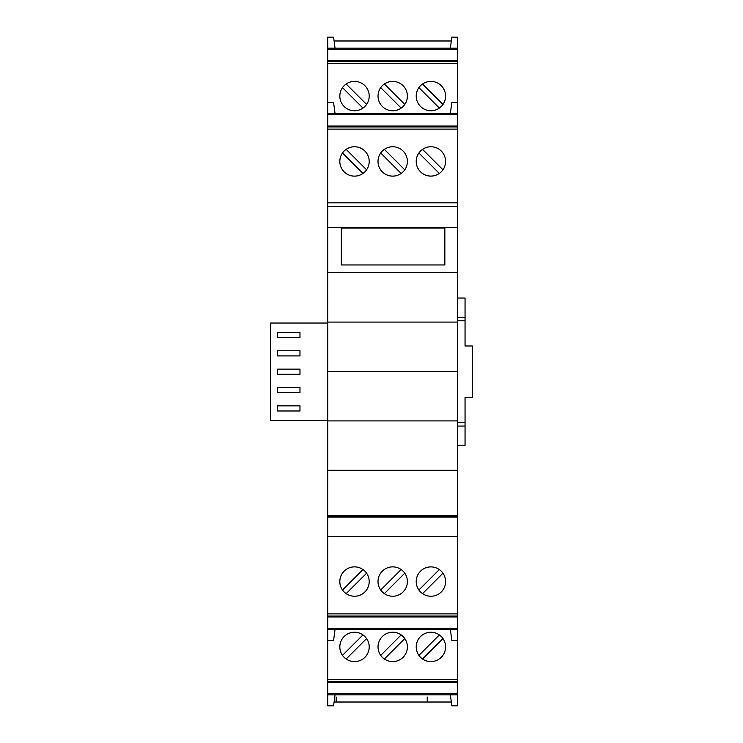 <?xml version="1.0" encoding="UTF-8"?>
<svg xmlns="http://www.w3.org/2000/svg" width="743" height="743" viewBox="0 0 743 743"><rect width="100%" height="100%" fill="white"/><g stroke="black" fill="none" stroke-linecap="round" stroke-linejoin="round"><path stroke-width="1.11" d="M457.697 420.909L457.697 202.82L327.719 202.82L327.709 536.752L327.719 470.263L457.697 470.263L457.697 420.909L327.719 420.909L327.709 37.15L333.579 37.15L335.056 48.165M327.719 470.263L327.719 420.909M327.719 206.248L457.697 206.248L457.707 613.876L327.709 613.876L327.709 629.47L457.707 629.47L457.707 640.485L451.837 640.485L450.36 629.47M457.707 629.47L457.707 613.876M327.709 629.47L327.709 679.548L457.707 679.548L457.707 640.485M457.707 679.548L457.707 705.85L451.837 705.85L450.36 694.835M457.707 551L457.707 553.479M457.707 248.71L457.707 243.165M327.709 63.452L457.707 63.452L457.707 37.15L451.837 37.15L450.36 48.165M457.707 63.452L457.707 102.515L451.837 102.515L450.36 113.53M327.709 126.05L457.707 126.05L457.707 102.515M457.707 126.05L457.707 129.124L327.709 129.124M457.707 206.248L457.707 129.124M457.707 196.691L457.707 195.363M341.297 264.954L444.853 264.954L444.853 228.055L341.297 228.055L341.297 264.954L341.297 227.999L444.853 227.999L444.853 264.954M327.719 516.784L457.697 516.784L457.707 536.752L457.697 213.222M457.697 212.507L457.697 206.498M457.707 616.031L327.709 616.031M354.513 632.237A14.693 14.693 90 0 1 369.206 646.921A14.693 14.693 90 0 1 354.513 661.614A14.693 14.693 90 0 1 339.83 646.921A14.693 14.693 90 0 1 354.513 632.237M392.703 632.237A14.693 14.693 -90 0 0 380.704 655.382A14.693 14.693 -90 0 0 407.396 646.921A14.693 14.693 -90 0 0 392.703 632.237M430.903 632.237A14.693 14.693 -90 0 0 418.894 655.382A14.693 14.693 -90 0 0 445.586 646.921A14.693 14.693 -90 0 0 430.903 632.237M439.364 634.921L418.894 655.382M422.544 659.004L442.977 638.571M346.154 659.004L366.596 638.571M362.974 634.921L342.504 655.382M384.354 659.004L404.786 638.571M380.704 655.382L401.164 634.921M457.707 628.29L327.709 628.29M327.709 640.485L333.579 640.485L335.056 629.47M327.709 616.95L457.707 616.95M327.709 679.548L327.709 681.396L457.707 681.396M327.709 681.396L327.709 682.325L457.707 682.325M457.707 693.656L327.709 693.656L327.709 694.835L457.707 694.835M327.709 694.835L327.709 705.85L333.579 705.85L335.056 694.835M334.099 702.014L451.317 702.014M327.709 682.325L327.709 693.656M457.697 536.752L327.719 536.752L327.709 613.876M392.703 596.248A14.693 14.693 90 0 1 379.664 574.794A14.693 14.693 90 0 1 407.396 581.555A14.693 14.693 90 0 1 392.703 596.248M354.513 596.248A14.693 14.693 90 0 1 340.489 577.181A14.693 14.693 90 0 1 369.206 581.555A14.693 14.693 90 0 1 354.513 596.248M430.903 596.248A14.693 14.693 90 0 1 416.879 577.181A14.693 14.693 90 0 1 445.586 581.555A14.693 14.693 90 0 1 430.903 596.248M422.544 593.638L442.977 573.197M418.894 590.016L439.364 569.547M401.164 569.547L380.704 590.016M384.354 593.638L404.786 573.197M346.154 593.638L366.596 573.197M362.974 569.547L342.504 590.016M392.703 146.752A14.693 14.693 -90 0 0 379.664 168.206A14.693 14.693 -90 0 0 407.396 161.445A14.693 14.693 -90 0 0 392.703 146.752M354.513 146.752A14.693 14.693 -90 0 0 340.489 165.819A14.693 14.693 -90 0 0 369.206 161.445A14.693 14.693 -90 0 0 354.513 146.752M430.903 146.752A14.693 14.693 -90 0 0 416.879 165.819A14.693 14.693 -90 0 0 445.586 161.445A14.693 14.693 -90 0 0 430.903 146.752M422.544 149.362L442.977 169.803M418.894 152.984L439.364 173.453M384.354 149.362L404.786 169.803M401.164 173.453L380.704 152.984M346.154 149.362L366.596 169.803M362.974 173.453L342.504 152.984M457.707 126.969L327.709 126.969M354.513 110.763A14.693 14.693 -90 0 0 369.206 96.079A14.693 14.693 -90 0 0 354.513 81.386A14.693 14.693 -90 0 0 339.83 96.079A14.693 14.693 -90 0 0 354.513 110.763M392.703 110.763A14.693 14.693 90 0 1 380.704 87.618A14.693 14.693 90 0 1 407.396 96.079A14.693 14.693 90 0 1 392.703 110.763M430.903 110.763A14.693 14.693 90 0 1 418.894 87.618A14.693 14.693 90 0 1 445.586 96.079A14.693 14.693 90 0 1 430.903 110.763M439.364 108.079L418.894 87.618M422.544 83.996L442.977 104.429M362.974 108.079L342.504 87.618M346.154 83.996L366.596 104.429M380.704 87.618L401.164 108.079M384.354 83.996L404.786 104.429M327.709 113.53L457.707 113.53M457.707 114.71L327.709 114.71M327.709 102.515L333.579 102.515L335.056 113.53M327.709 61.604L457.707 61.604M327.709 60.675L457.707 60.675M457.707 49.344L327.709 49.344M327.709 48.165L457.707 48.165M427.225 696.999L427.225 702.014M336.152 696.999L336.152 702.014M327.709 323.038L270.601 323.038L270.601 420.352L327.709 420.352M457.707 422.618L465.053 422.618L465.053 397.403L472.399 397.403L472.399 345.987L465.053 345.987L465.053 320.781L457.707 320.781M465.053 320.781L465.053 298.027L457.707 298.027M465.053 422.618L465.053 445.363L457.707 445.363M465.053 317.345L457.707 317.345M465.053 426.055L457.707 426.055M277.576 369.122L277.576 374.268L299.977 374.268L299.977 369.122L277.576 369.122M277.576 350.761L277.576 355.906L299.977 355.906L299.977 350.761L277.576 350.761M277.576 332.4L277.576 337.545L299.977 337.545L299.977 332.4L277.576 332.4M277.576 405.845L277.576 410.99L299.977 410.99L299.977 405.845L277.576 405.845M277.576 387.484L277.576 392.629L299.977 392.629L299.977 387.484L277.576 387.484M334.099 40.986L451.317 40.986M457.697 516.784L457.697 470.263M457.697 220.931L457.697 219.835M457.697 202.82L327.719 202.82M327.719 470.486L457.697 470.486M457.697 515.837L327.719 515.837M457.697 517.082L327.719 517.082M327.719 371.5L457.697 371.5M327.719 227.349L457.697 227.349M327.719 272.477L457.697 272.477M457.697 322.091L327.719 322.091"/></g></svg>
